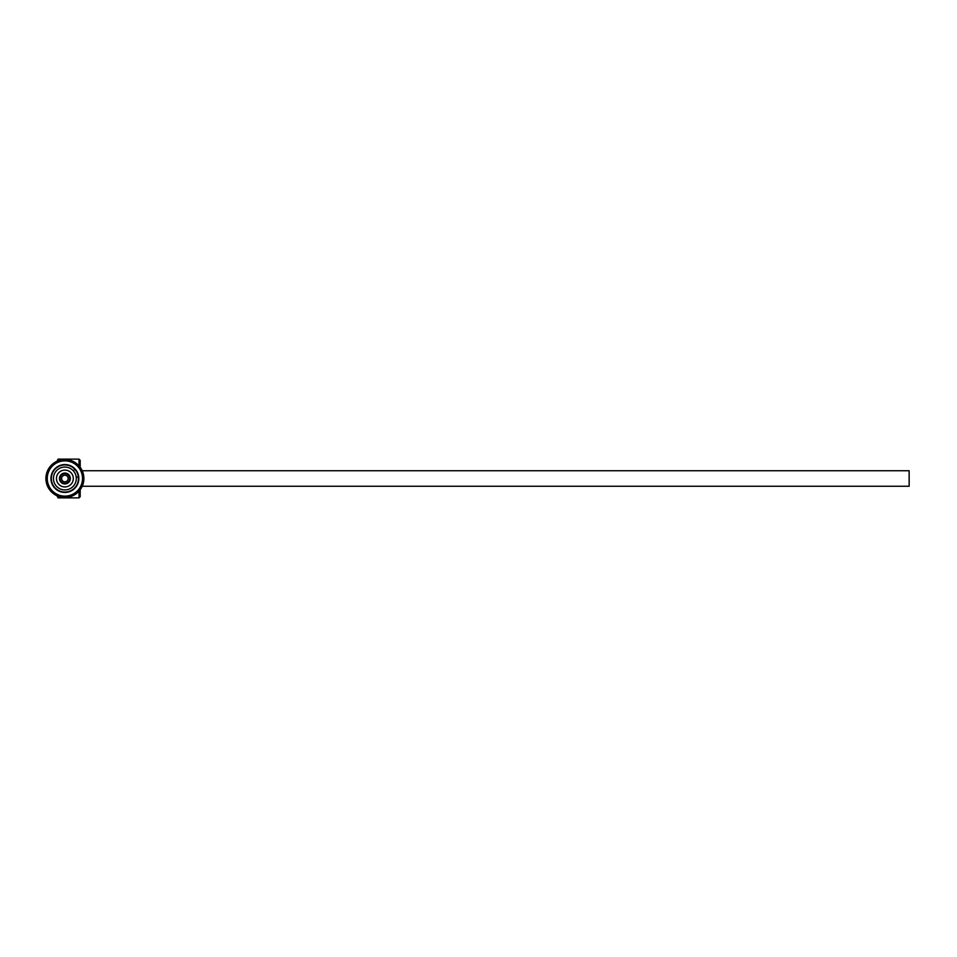 <?xml version="1.0" encoding="UTF-8"?>
<svg xmlns="http://www.w3.org/2000/svg" width="957" height="957" viewBox="0 0 957 957"><rect width="100%" height="100%" fill="white"/><g stroke="black" fill="none" stroke-linecap="round" stroke-linejoin="round"><path stroke-width="1.44" d="M79.024 491.168L79.024 497.867L58.114 497.867L58.114 496.228M56.942 461.262L58.114 459.133L79.024 459.133L79.024 465.832M58.114 459.133L58.114 460.772M82.218 470.748L909.15 470.748L909.15 486.252L82.218 486.252M80.185 489.733L80.185 496.707L79.024 497.867M79.024 459.133L80.185 460.293L80.185 467.267M56.942 495.738L58.114 497.867M49.07 470.736A17.621 17.621 0 0 0 57.121 494.326A17.621 17.621 0 0 0 80.711 486.264A17.621 17.621 0 0 0 72.66 462.674A17.621 17.621 0 0 0 49.07 470.736M47.85 470.138A18.984 18.984 0 0 1 80.651 467.925A18.984 18.984 0 0 1 66.165 497.437A18.984 18.984 0 0 1 47.85 470.138M77.409 484.649A13.948 13.948 0 0 0 63.952 464.588A13.948 13.948 0 0 0 53.305 486.264A13.948 13.948 0 0 0 77.409 484.649M68.402 481.826A4.845 4.845 0 0 0 66.009 473.787A4.845 4.845 0 0 0 60.243 479.876A4.845 4.845 0 0 0 68.402 481.826M67.277 480.761A3.29 3.29 0 0 0 65.65 475.294A3.29 3.29 0 0 0 61.727 479.445A3.29 3.29 0 0 0 67.277 480.761M68.378 486.168A8.422 8.422 0 0 0 69.777 471.645A8.422 8.422 0 0 0 56.499 477.687A8.422 8.422 0 0 0 68.378 486.168M67.134 483.441A5.419 5.419 0 0 0 68.043 474.086A5.419 5.419 0 0 0 59.49 477.974A5.419 5.419 0 0 0 67.134 483.441M76.273 477.567L78.318 476.646A13.554 13.554 0 0 0 75.113 469.588L73.067 470.521A11.424 11.424 0 0 0 55.099 484.398A11.424 11.424 0 0 0 69.622 488.895A11.424 11.424 0 0 0 73.067 470.521M75.113 469.588A13.554 13.554 0 0 0 53.149 471.729A13.554 13.554 0 0 0 62.289 491.802A13.554 13.554 0 0 0 78.318 476.646"/></g></svg>
